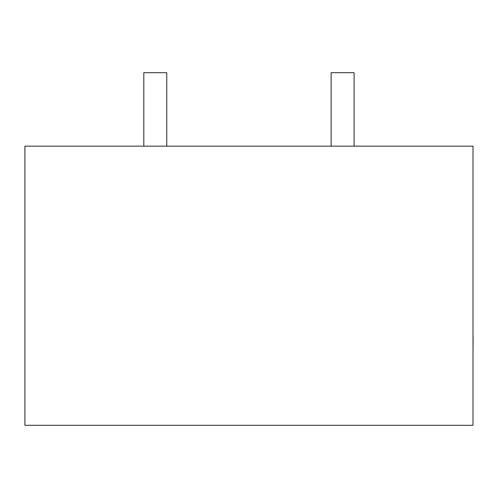 <?xml version="1.0" encoding="UTF-8"?>
<svg xmlns="http://www.w3.org/2000/svg" width="498" height="498" viewBox="0 0 498 498"><rect width="100%" height="100%" fill="white"/><g stroke="black" fill="none" stroke-linecap="round" stroke-linejoin="round"><path stroke-width="0.75" d="M143.816 146.157L143.816 72.696L166.768 72.696L166.768 146.157M354.097 146.157L354.097 72.696L331.139 72.696L331.139 146.157M473.007 146.157L24.9 146.157L24.9 425.304L473.007 425.304L473.007 146.157M473.007 336.648L473.007 271.69M473.1 336.648L473.007 352.192"/></g></svg>
